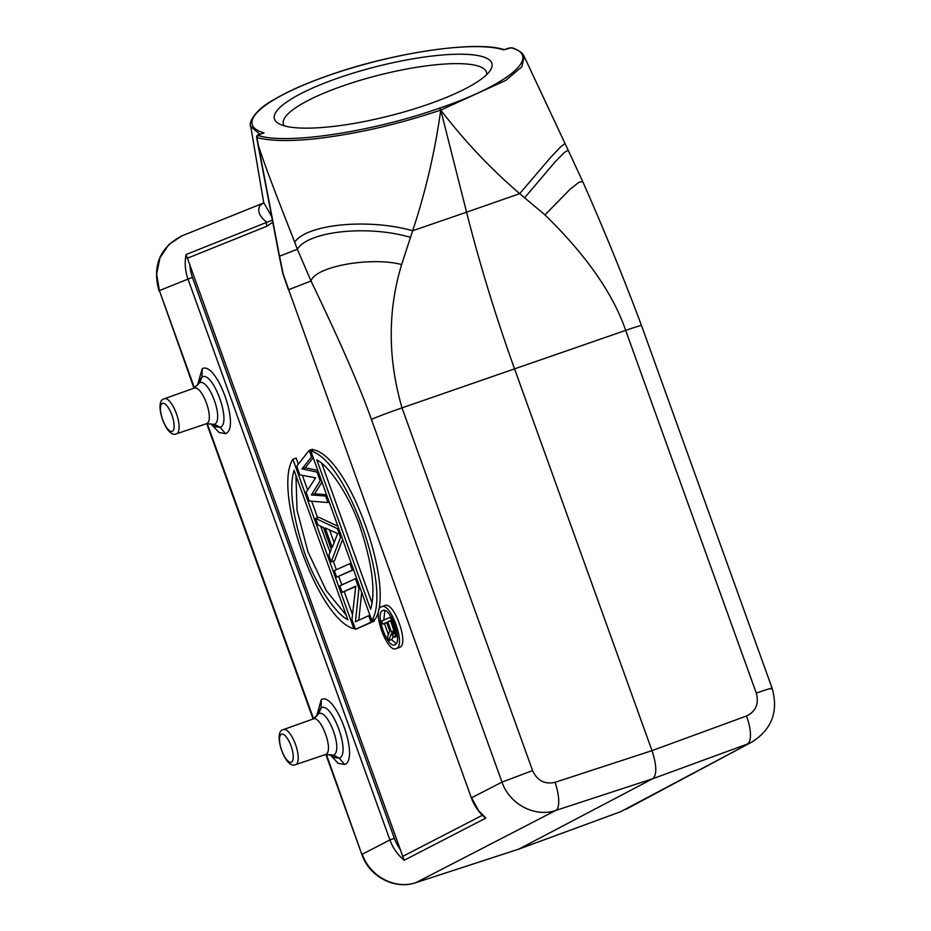 <?xml version="1.0" encoding="UTF-8"?>
<svg xmlns="http://www.w3.org/2000/svg" width="931" height="931" viewBox="0 0 931 931"><rect width="100%" height="100%" fill="white"/><g stroke="black" fill="none" stroke-linecap="round" stroke-linejoin="round"><path stroke-width="1.4" d="M410.629 237.405C367.943 224.755 308.196 231.086 297.35 249.264L294.708 242.223C306.508 224.115 368.315 218.11 412.666 230.748L401.622 264.544C387.633 310.768 387.762 358.54 402.006 407.871L532.579 770.589C537.268 780.702 544.775 784.612 555.074 782.331L652.003 750.642L514.634 369.095C495.862 316.901 479.837 264.602 466.571 212.187L519.719 193.66L544.938 214.886C586.099 255.024 613.017 293.521 625.679 330.377L756.275 693.083C759.114 703.813 755.856 711.459 746.487 716.009L652.003 750.642C656.797 765.457 657.053 774.825 652.759 778.723L518.835 849.095M555.074 782.331A25.917 8.507 71.9 0 1 555.842 810.412L652.759 778.723L747.256 744.102A25.917 9.391 -110.1 0 0 746.487 716.009M415.773 882.669A7.401 2.549 -108 0 0 415.924 882.635A7.401 2.549 -108 0 0 416.029 882.6A7.401 2.549 72 0 1 416.029 882.6L519.126 849.002L620.814 811.634A7.401 2.56 -110.2 0 0 620.814 811.634L752.19 741.879C772.008 729.089 778.642 711.191 772.09 688.207L772.102 688.242M756.275 693.083C769.32 688.603 774.173 687.229 770.833 688.963M544.938 214.886L570.226 189.156L579.012 182.22L582.725 181.58M524.502 197.954L554.946 162.064L564.349 152.463L568.166 150.228L582.69 181.498C603.625 228.77 623.235 276.775 641.517 325.524A25.94 0.85 160.2 0 0 625.679 330.377L402.006 407.871A25.928 0.85 160.2 0 0 371.411 419.416C359.983 387.063 339.85 340.921 311.001 280.987L297.35 249.264L279.533 256.211L283.129 273.667L288.657 289.704L311.001 280.987C315.446 266.243 371.097 256.537 401.622 264.544M294.708 242.223C283.618 213.63 267.639 173.899 258.399 145.585L256.933 137.648C272.248 141.407 294.161 141.489 322.65 137.904C360.856 132.842 398.875 124.044 440.759 110.067C464.662 141.221 490.986 169.081 519.719 193.66L550.605 157.432L561.079 146.411L565.094 143.618L568.178 150.217M504.241 49.704L511.142 47.795C543.017 56.291 507.186 85.233 439.583 108.124L440.759 110.067L466.571 212.187L412.666 230.748C425.618 191.728 434.986 151.497 440.759 110.067L505.696 80.45L521.826 66.823L524.188 56.488L565.094 143.63M338.756 77.832A112.209 25.474 165.8 0 1 450.36 54.463A112.209 25.474 165.8 0 1 490.416 70.186A112.209 25.474 165.8 0 1 427.573 104.516A112.209 25.474 165.8 0 1 278.834 123.683A112.209 25.474 165.8 0 1 338.756 77.832M503.741 49.867A135.17 30.688 165.8 0 0 329.679 75.097A135.158 30.688 165.8 0 0 274.145 99.629A135.17 30.688 165.8 0 0 264.043 132.912L262.973 133.284M259.912 134.285L250.788 126.593M271.689 216.562L263.717 202.621L250.672 126.081M439.583 108.124C373.622 131.515 286.667 145.096 258.143 135.449L256.595 137.404L279.219 255.99A3.701 0.756 -10.8 0 0 279.533 256.211L258.399 145.585A3.701 0.756 169.2 0 1 258.096 145.364M532.579 770.589L501.984 782.11C509.571 804.326 535.046 817.709 555.842 810.412L416.064 882.576C395.338 889.943 369.758 876.443 362.31 854.216L389.914 839.96C392.882 848.048 397.63 854.821 404.159 860.267L186.084 254.524C184.478 262.786 185.118 270.979 187.992 279.102L159.399 290.6L156.641 274.075L159.934 257.957L168.79 244.574L181.952 235.846L262.926 203.261M404.159 860.267L485.831 818.105L478.627 810.645L471.586 797.797L501.984 782.11L371.411 419.416M471.365 797.925L288.657 289.704L471.365 797.925C474.054 805.315 478.29 811.623 484.062 816.859L485.726 818.035M263.566 203.016L260.028 205.437C257.061 210.615 259.237 216.178 266.569 222.125A7.401 6.901 68.1 0 0 266.883 226.233L272.771 222.195M399.108 647.58L399.655 647.394C409.512 644.31 393.766 600.262 384.631 605.674M371.818 620.453L375.1 619.313C395.698 588.078 349.684 458.168 314.096 449.882L310.814 451.011L371.818 620.453C392.242 588.764 346.763 459.995 310.814 451.011M352.512 614.646L344.237 591.65M341.817 584.924L338.756 576.429M336.335 569.702L333.275 561.195M330.063 552.292L320.671 526.201M317.611 517.694L311.676 501.204M307.649 490.009L302.366 475.369M298.339 464.173L296.151 458.099L292.869 459.239C272.446 490.928 317.925 619.709 353.873 628.681L355.095 628.262M326.548 494.722L314.643 493.849L321.986 482.037M317.808 470.423L305.24 467.746L313.235 457.749M312.886 450.301L312.49 449.208L309.208 450.348L296.745 466.198L299.875 474.903L315.621 477.824L306.148 492.301L309.278 501.006L328.003 502.554L325.652 496.025L311.361 494.978L320.171 480.803L317.04 472.098L301.958 468.875L311.559 456.877L309.208 450.348M337.883 526.213L318.821 517.275L315.539 518.404L317.89 524.933L323.441 527.458L331.273 549.209L328.852 555.388L331.203 561.917L340.537 537.362L337.406 528.657L338.616 528.238M331.203 561.917L334.485 560.776L342.631 539.363M353.571 569.772L336.685 577.139L353.501 569.574M355.735 586.518L342.166 592.372L355.77 586.134L351.953 619.557L355.479 629.344L371.085 622.199L368.734 615.67L355.456 621.757L358.935 588.485L355.421 578.686L339.815 585.843L342.166 592.372M373.89 619.743L374.367 621.058L355.479 629.344M358.784 620.232L361.705 592.349M330.424 755.076L338.081 763.28L344.714 764.537C359.994 758.718 335.486 691.512 321.323 699.542L316.761 715.52M211.325 424.245L218.983 432.45L225.616 433.706C240.885 427.888 216.388 360.693 202.213 368.723L197.651 384.701M519.021 849.049L620.709 811.692A7.401 2.56 69.8 0 0 620.779 811.657L620.709 811.692A7.401 2.56 69.8 0 1 620.593 811.716M263.264 202.946L260.028 205.437M272.364 220.077L186.084 254.524M282.908 273.807L283.129 273.667A3.701 0.803 -12.4 0 1 282.803 273.435A3.701 3.701 0 0 0 282.908 273.807L288.435 289.832M284.269 125.825A104.796 23.799 165.8 0 1 283.338 123.858A104.796 23.799 165.8 0 1 343.458 85.71A104.796 23.799 165.8 0 1 486.541 72.478A104.796 23.799 165.8 0 1 486.657 74.655M334.578 757.497L339.221 758.16C351.336 754.308 331.901 701.008 321.125 707.897L318.553 710.958M329.69 754.645L333.647 755.216C343.516 749.967 327.793 708.933 318.67 713.612L316.493 716.218L318.472 711.168M334.648 757.543L329.795 754.704L325.396 754.61L333.647 755.216L339.221 758.16L344.714 764.537M325.14 754.68L295.697 764.595A18.55 6.401 70.9 0 0 295.93 764.502A18.55 6.401 70.9 0 0 295.918 745.626A18.55 6.401 70.9 0 0 284.281 729.415A18.55 6.401 70.9 0 0 283.559 729.543L313.095 719L206.763 423.652M321.323 699.542L321.125 707.897L318.67 713.612L313.2 718.965M312.886 719.081C320.427 714.147 334.473 751.166 325.641 754.517M215.468 426.677L220.123 427.329C232.226 423.477 212.792 370.177 202.015 377.067L199.374 380.337M225.616 433.706L220.123 427.329L214.537 424.396C224.406 419.148 208.695 378.114 199.56 382.781L202.015 377.067L202.213 368.723M206.542 423.686L214.537 424.396L206.542 423.686C215.096 420.381 202.027 384.119 193.776 388.262L199.56 382.781L194.102 388.134M164.263 398.794A18.55 6.401 70.9 0 1 164.45 398.712L193.776 388.262M176.599 433.765C166.079 439.211 153.475 400.958 163.984 398.91L164.45 398.712A18.55 6.401 70.9 0 1 165.171 398.584A18.55 6.401 70.9 0 1 176.82 414.795A18.55 6.401 70.9 0 1 176.82 433.671A18.55 6.401 70.9 0 1 176.599 433.765L206.042 423.849M215.561 426.724L210.592 423.826M396.373 648.523C406.253 645.555 390.438 601.31 381.349 606.814C371.457 609.782 387.284 654.028 396.373 648.523L399.387 647.499M384.899 605.569L381.349 606.814M382.711 610.608C374.634 613.075 387.552 649.198 395 644.729C403.076 642.262 390.17 606.139 382.711 610.608L382.932 610.515M384.782 610.561L383.84 620.104M384.48 623.584L388.402 634.535M391.486 639.585L396.222 643.635M386.784 622.711L382.804 624.154L386.668 622.385L389.798 631.102L387.424 636.967L388.716 640.551L391.998 639.411L393.115 636.56M391.055 616.881L381.698 621.082L382.804 624.154M396.106 628.949L394.756 629.426L390.333 617.125M396.734 631.637L395.5 632.068L395.14 637.002L397.374 636.234M394.756 629.426L395.5 632.068M397.13 633.871L395.687 634.372M397.328 635.605L395.5 636.245M397.386 636.315L395.14 637.002M394.407 637.339L391.276 633.999L388.716 640.551M387.773 621.885L391.276 631.614L393.476 634.186L394.395 631.974L390.52 620.628L387.773 621.885L390.624 620.896M394.092 630.636L391.276 631.614M392.742 633.93L394.29 633.394M392.009 633.068L394.395 632.242M316.808 459.891L370.619 609.374C375.752 591.709 372.342 564.5 360.367 527.737C349.567 495.874 329.586 466.373 316.808 459.891M321.765 463.394L372.016 602.974M353.873 628.681L292.869 459.239M347.88 619.802L294.068 470.318C288.936 487.984 292.357 515.204 304.321 551.967C315.12 583.818 335.113 613.331 347.88 619.802M346.216 615.17L326.292 590.685L307.928 551.734L297.012 510.048L295.965 475.59M312.781 456.458L311.559 456.877M305.24 467.746L301.958 468.875M318.262 471.68L317.04 472.098M321.393 480.384L320.171 480.803M314.643 493.849L311.361 494.978M326.874 495.606L325.652 496.025M329.225 502.135L328.003 502.554M341.747 536.943L340.537 537.362M337.406 528.657L315.539 518.404M332.204 547.509L337.639 533.614L325.152 527.935L332.204 547.509M334.124 542.598L329.574 529.948M351.15 563.046L334.334 570.61L336.685 577.139M352.279 569.993L349.94 563.464M356.631 578.267L355.421 578.686M360.157 588.055L358.935 588.485M369.944 615.251L368.734 615.67M374.367 621.058L371.085 622.199M511.142 47.795L512.155 47.784C519.009 50.297 523.013 53.183 524.176 56.442M264.043 132.912L258.748 134.762M258.143 135.449L259.051 134.646M503.985 49.727L508.582 48.133A1.85 0.64 -109.1 0 0 508.454 48.237M274.156 99.617L273.679 99.768C254.419 110.184 248.03 123.323 250.905 127M482.374 815.277L402.588 856.462M400.679 849.922A40.731 38.194 -114.9 0 1 394.337 838.296L389.914 839.96L187.992 279.102L192.414 277.426A40.731 38.194 -114.9 0 1 189.901 264.474M187.236 258.283L266.883 226.233M192.414 277.426L394.337 838.296M194.532 387.959L193.985 388.18L159.399 290.6L194.463 387.983M207.252 423.535L313.561 718.813M326.362 754.366L361.868 854.472L325.862 754.471M316.482 716.218L313.654 718.779M283.373 729.613A18.55 6.401 70.9 0 1 283.559 729.543L283.094 729.729C272.574 731.778 285.189 770.042 295.697 764.595M281.371 734.233A14.849 5.121 70.9 0 1 291.066 746.022A14.849 5.121 70.9 0 1 291.415 762.152A14.849 5.121 70.9 0 1 281.721 750.351A14.849 5.121 70.9 0 1 281.371 734.233M172.316 431.321A14.849 5.121 70.9 0 1 162.622 419.532A14.849 5.121 70.9 0 1 162.262 403.402A14.849 5.121 70.9 0 1 171.956 415.191A14.849 5.121 70.9 0 1 172.316 431.321M518.986 849.06L415.924 882.635C394.837 890.094 369.235 876.571 361.868 854.472M772.113 688.207L641.506 325.524M273.656 99.78C287.912 91.319 306.52 83.092 329.504 75.097C393.464 52.52 476.881 40.208 504.334 49.727M256.607 137.427C256.688 135.705 257.445 134.774 258.876 134.646L263.473 133.052M752.19 741.879L625.76 809.423M262.914 203.272L263.694 202.12M158.957 290.856C152.195 265.696 159.864 247.355 181.952 235.846M279.219 255.99L282.803 273.435M508.582 48.133L512.166 47.784M199.443 380.139L197.384 385.387"/></g></svg>
